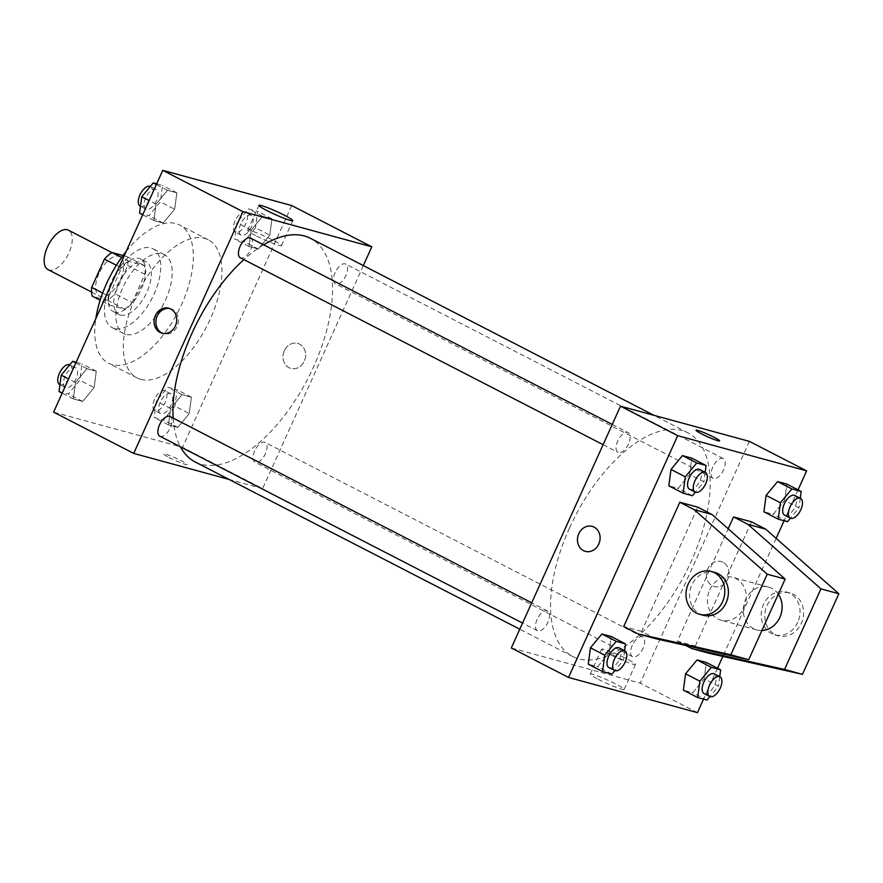 <?xml version="1.0" encoding="UTF-8"?>
<svg xmlns="http://www.w3.org/2000/svg" width="883" height="883" viewBox="0 0 883 883"><rect width="100%" height="100%" fill="white"/><g stroke="black" fill="none" stroke-linecap="round" stroke-linejoin="round"><path stroke-width="0.66" stroke-dasharray="4.42 3.31" d="M48.057 269.624A22.196 10.949 117.3 0 0 67.958 254.9A22.196 10.949 117.3 0 0 68.388 230.154M98.973 273.487A22.196 10.949 117.3 0 0 99.547 296.147A22.196 10.949 117.3 0 0 119.448 281.434A22.196 10.949 117.3 0 0 119.878 256.688A22.196 10.949 117.3 0 0 98.973 273.487M123.024 255.529L127.108 256.644A28.653 14.139 117.3 0 1 127.737 265.463L114.967 293.73A28.653 14.139 117.3 0 1 107.395 300.308L92.318 296.191M107.395 300.308L124.558 309.149L109.481 305.032L100.154 300.231M102.649 293.024L108.852 296.224L121.622 267.946L116.39 265.253M108.852 296.224A28.653 14.139 117.3 0 0 109.481 305.032M124.558 309.149A28.653 14.139 117.3 0 0 132.13 302.571L114.967 293.73M121.622 267.946A28.653 14.139 117.3 0 1 129.194 261.379L144.271 265.496A28.653 14.139 117.3 0 1 144.9 274.304L132.13 302.571M114.746 312.129A29.603 14.603 -62.7 0 1 113.322 311.578A29.603 14.603 -62.7 0 1 113.896 278.575A29.603 14.603 -62.7 0 1 140.43 258.951A29.603 14.603 -62.7 0 1 140.552 290.573A29.603 14.603 -62.7 0 1 114.746 312.129M120.474 315.076A29.603 14.603 117.3 0 0 146.269 293.52A29.603 14.603 117.3 0 0 146.159 261.898A29.603 14.603 117.3 0 0 118.278 284.293A29.603 14.603 117.3 0 0 119.039 314.525A29.603 14.603 117.3 0 0 120.474 315.076M144.271 265.496L127.108 256.644M129.194 261.379L121.611 257.461M144.9 274.304L127.737 265.463M114.404 328.509A44.404 21.909 -62.7 0 1 112.262 327.681A44.404 21.909 -62.7 0 1 113.123 278.178A44.404 21.909 -62.7 0 1 152.936 248.741A44.404 21.909 -62.7 0 1 153.112 296.169A44.404 21.909 -62.7 0 1 114.404 328.509M125.85 334.403A44.404 21.909 -62.7 0 1 123.708 333.575A44.404 21.909 -62.7 0 1 124.569 284.072A44.404 21.909 -62.7 0 1 164.381 254.635A44.404 21.909 -62.7 0 1 164.547 302.063A44.404 21.909 -62.7 0 1 125.85 334.403M126.137 251.5A77.693 38.333 -62.7 0 1 179.624 225.033A77.693 38.333 -62.7 0 1 179.933 308.035A77.693 38.333 -62.7 0 1 112.196 364.624A77.693 38.333 -62.7 0 1 108.454 363.178A77.693 38.333 -62.7 0 1 95.817 318.642M140.805 379.37A77.693 38.333 117.3 0 0 208.543 322.781A77.693 38.333 117.3 0 0 208.233 239.779A77.693 38.333 117.3 0 0 135.044 298.575A77.693 38.333 117.3 0 0 137.064 377.913A77.693 38.333 117.3 0 0 140.805 379.37M189.238 413.564L177.759 427.405L168.465 424.866L170.629 408.487L182.108 394.646L191.412 397.184L189.238 413.564L177.759 427.405L168.465 424.866L170.629 408.487L182.108 394.646L191.412 397.184L189.238 413.564L174.933 406.191L163.465 420.032L154.161 417.493L156.324 401.114L167.803 387.273L177.108 389.811L174.933 406.191M269.79 235.176L258.311 249.017L249.006 246.478L251.18 230.099L262.648 216.258L271.953 218.796L269.79 235.176L258.311 249.017L249.006 246.478L251.18 230.099L262.648 216.258L271.953 218.796L269.79 235.176L255.485 227.803L244.006 241.644L234.701 239.105L236.876 222.726L248.344 208.885L257.648 211.423L255.485 227.803M291.699 205.551L182.527 447.339L53.598 412.14M94.128 387.593L82.649 401.434L73.344 398.895L75.519 382.516L86.987 368.675L96.291 371.213L94.128 387.593L82.649 401.434L73.344 398.895L75.519 382.516L86.987 368.675L96.291 371.213L94.128 387.593L79.823 380.22L68.344 394.061L59.04 391.522M174.668 209.205L163.189 223.046L153.885 220.507L156.059 204.128L167.538 190.287L176.843 192.825L174.668 209.205L163.189 223.046L153.885 220.507L156.059 204.128L167.538 190.287L176.843 192.825L174.668 209.205L160.364 201.832L148.885 215.673L139.58 213.134M363.332 265.573L262.626 488.608L182.527 447.339M262.626 488.608L229.161 479.469M169.006 457.504A12.947 1.17 24.3 0 0 187.086 464.546A12.947 1.17 24.3 0 0 175.761 458.145A12.947 1.17 24.3 0 0 163.476 453.884A12.947 1.17 24.3 0 0 169.006 457.504M173.178 418.089A125.794 62.075 117.3 0 0 180.419 446.798M195.132 461.941A125.794 62.075 117.3 0 0 307.924 378.542A125.794 62.075 117.3 0 0 310.363 238.289M263.642 244.812A125.794 62.075 117.3 0 0 243.907 259.613M335.209 272.439A11.104 5.475 117.3 0 0 335.496 283.774A11.104 5.475 117.3 0 0 345.452 276.412A11.104 5.475 117.3 0 0 345.661 264.039A11.104 5.475 117.3 0 0 335.209 272.439M254.668 450.827A11.104 5.475 117.3 0 0 254.955 462.162A11.104 5.475 117.3 0 0 264.9 454.8A11.104 5.475 117.3 0 0 265.121 442.427A11.104 5.475 117.3 0 0 254.668 450.827M159.834 436.191A11.104 5.475 117.3 0 0 169.79 428.829A11.104 5.475 117.3 0 0 170 416.456M250.551 238.068A11.104 5.475 -62.7 0 1 250.838 249.403A11.104 5.475 -62.7 0 1 240.386 257.803M284.315 350.761A12.947 11.203 -74.7 0 0 290.915 368.421A12.947 11.203 -74.7 0 0 305.132 358.873A12.947 11.203 -74.7 0 0 297.737 343.432A12.947 11.203 -74.7 0 0 284.315 350.761A12.947 11.203 -74.7 0 0 290.915 368.41A12.947 11.203 -74.7 0 0 305.132 358.873A12.947 11.203 -74.7 0 0 297.737 343.432A12.947 11.203 -74.7 0 0 284.315 350.761M169.702 308.52A12.947 11.203 105.3 0 1 170.618 308.719A12.947 11.203 105.3 0 1 177.218 326.379A12.947 11.203 105.3 0 1 163.797 333.708A12.947 11.203 105.3 0 1 162.902 333.421M255.606 235.54A18.554 1.678 -155.7 0 1 247.67 230.353A18.554 1.678 -155.7 0 1 265.275 236.456A18.554 1.678 -155.7 0 1 281.5 245.629A18.554 1.678 -155.7 0 1 255.606 235.54M169.017 457.504A12.947 1.17 24.3 0 0 187.086 464.546A12.947 1.17 24.3 0 0 175.761 458.145A12.947 1.17 24.3 0 0 163.476 453.884A12.947 1.17 24.3 0 0 169.017 457.504M569.48 528.056A125.794 62.075 117.3 0 0 572.747 656.499A125.794 62.075 117.3 0 0 685.539 573.111A125.794 62.075 117.3 0 0 687.978 432.847A125.794 62.075 117.3 0 0 569.48 528.056M628.453 443.961A11.104 5.475 -62.7 0 1 617.99 452.361A11.104 5.475 -62.7 0 1 618.21 439.988A11.104 5.475 -62.7 0 1 628.166 432.637A11.104 5.475 -62.7 0 1 628.453 443.961M632.283 645.385A11.104 5.475 117.3 0 0 632.57 656.72A11.104 5.475 117.3 0 0 642.515 649.358A11.104 5.475 117.3 0 0 642.736 636.985A11.104 5.475 117.3 0 0 632.283 645.385M537.162 619.413A11.104 5.475 117.3 0 0 537.449 630.749A11.104 5.475 117.3 0 0 547.405 623.398A11.104 5.475 117.3 0 0 547.615 611.014A11.104 5.475 117.3 0 0 537.162 619.413M712.824 466.997A11.104 5.475 117.3 0 0 713.111 478.332A11.104 5.475 117.3 0 0 723.067 470.981A11.104 5.475 117.3 0 0 723.276 458.597A11.104 5.475 117.3 0 0 712.824 466.997M749.413 441.379L640.241 683.166L511.312 647.967M598.266 679.336A18.554 1.678 24.3 0 0 624.16 689.424A18.554 1.678 24.3 0 0 607.934 680.252A18.554 1.678 24.3 0 0 590.33 674.148A18.554 1.678 24.3 0 0 598.266 679.336M697.449 712.647L640.241 683.166M609.546 654.347A18.554 1.678 -155.7 0 1 601.61 649.16A18.554 1.678 -155.7 0 1 619.215 655.263A18.554 1.678 -155.7 0 1 635.44 664.435A18.554 1.678 -155.7 0 1 609.546 654.347M723.022 562.316A12.947 11.203 -74.7 0 0 721.124 561.577A12.947 11.203 -74.7 0 0 706.908 571.113A12.947 11.203 -74.7 0 0 714.303 586.566A12.947 11.203 -74.7 0 0 728.166 578.144A12.947 11.203 -74.7 0 0 723.022 562.316A12.947 11.203 105.3 0 1 728.166 578.144A12.947 11.203 105.3 0 1 714.303 586.555A12.947 11.203 105.3 0 1 706.897 571.113A12.947 11.203 105.3 0 1 721.124 561.577A12.947 11.203 105.3 0 1 723.011 562.316M798.044 489.855L784.093 520.76M776.146 538.365L722.846 656.411M717.504 668.243L703.552 699.148M696.036 430.242L696.036 430.253A12.947 1.17 24.3 0 0 704.347 435.242A12.947 1.17 24.3 0 0 717.846 440.738A12.947 1.17 24.3 0 0 719.634 440.904L719.634 440.904M585.374 551.356L585.385 551.356A12.947 11.203 -74.7 0 0 599.601 541.82A12.947 11.203 -74.7 0 0 592.206 526.378L592.206 526.378M704.17 678.872L706.345 662.493L704.17 678.872L692.691 692.714L683.387 690.175L692.691 692.714L704.17 678.872L718.475 686.246L709.91 696.566M784.711 500.484L786.885 484.105L784.711 500.484L773.243 514.325L763.938 511.787L773.243 514.325L784.711 500.484L799.016 507.857L790.451 518.189M689.601 474.513L691.764 458.134L689.601 474.513L678.122 488.354L668.817 485.816L678.122 488.354L689.601 474.513L703.906 481.886L695.34 492.217M609.049 652.901L611.224 636.522L609.049 652.901L597.581 666.742L588.277 664.204L597.581 666.742L609.049 652.901L623.354 660.274L614.8 670.605M709.645 653.431L695.34 646.058L677.438 641.168L728.177 528.774M695.34 646.058L751.444 521.809M655.926 638.762L641.621 631.389L697.725 507.14M641.621 631.389L623.718 626.5M778.32 594.171A22.196 19.205 -74.7 0 0 768.541 587.107A22.196 19.205 -74.7 0 0 745.539 599.678A22.196 19.205 -74.7 0 0 756.852 629.943A22.196 19.205 -74.7 0 0 761.908 630.517M677.438 641.168L685.848 645.506M709.722 589.899A22.196 19.205 105.3 0 1 732.735 577.327A22.196 19.205 105.3 0 1 744.049 607.592A22.196 19.205 105.3 0 1 721.036 620.164A22.196 19.205 105.3 0 1 709.722 589.899M703.133 615.274A22.196 19.205 105.3 0 1 699.888 614.005A22.196 19.205 105.3 0 1 691.058 586.875A22.196 19.205 105.3 0 1 714.833 572.438M797.768 622.261A22.196 19.205 105.3 0 1 774.755 634.833A22.196 19.205 105.3 0 1 771.51 633.564A22.196 19.205 105.3 0 1 762.691 606.433A22.196 19.205 105.3 0 1 786.455 591.996A22.196 19.205 105.3 0 1 797.768 622.261M775.086 634.535A22.196 19.205 -74.7 0 0 778.342 635.804A22.196 19.205 -74.7 0 0 802.713 619.447A22.196 19.205 -74.7 0 0 790.031 592.979A22.196 19.205 -74.7 0 0 766.267 607.416A22.196 19.205 -74.7 0 0 775.086 634.535M156.677 183.852L162.538 185.452L160.364 201.832M145.684 197.825A11.104 5.475 117.3 0 0 145.982 209.161A11.104 5.475 117.3 0 0 155.927 201.81A11.104 5.475 117.3 0 0 156.148 189.426A11.104 5.475 117.3 0 0 145.684 197.825M163.189 223.046L148.885 215.673M153.885 220.507L142.726 214.757M156.059 204.128L149.139 200.562M167.538 190.287L156.368 184.536M176.843 192.825L162.538 185.452M140.254 206.214A11.104 5.475 117.3 0 0 150.209 198.852A11.104 5.475 117.3 0 0 150.419 186.479A11.104 5.475 117.3 0 0 150.32 186.434M240.805 223.796A11.104 5.475 117.3 0 0 241.092 235.132A11.104 5.475 117.3 0 0 251.048 227.77A11.104 5.475 117.3 0 0 251.258 215.397A11.104 5.475 117.3 0 0 240.805 223.796M258.311 249.017L244.006 241.644M249.006 246.478L234.701 239.105M251.18 230.099L236.876 222.726M262.648 216.258L248.344 208.885M271.953 218.796L257.648 211.423M235.088 220.849A11.104 5.475 117.3 0 0 235.375 232.185A11.104 5.475 117.3 0 0 245.319 224.823A11.104 5.475 117.3 0 0 245.54 212.45A11.104 5.475 117.3 0 0 235.088 220.849M76.137 362.24L81.987 363.84L79.823 380.22M65.143 376.213A11.104 5.475 117.3 0 0 65.43 387.549A11.104 5.475 117.3 0 0 75.386 380.187A11.104 5.475 117.3 0 0 75.596 367.814A11.104 5.475 117.3 0 0 65.143 376.213M82.649 401.434L68.344 394.061M73.344 398.895L62.185 393.145M75.519 382.516L68.587 378.939M86.987 368.675L75.828 362.924M96.291 371.213L81.987 363.84M59.713 384.602A11.104 5.475 117.3 0 0 69.669 377.24A11.104 5.475 117.3 0 0 69.878 364.867A11.104 5.475 117.3 0 0 69.768 364.811M160.264 402.184A11.104 5.475 117.3 0 0 160.551 413.52A11.104 5.475 117.3 0 0 170.496 406.158A11.104 5.475 117.3 0 0 170.717 393.785A11.104 5.475 117.3 0 0 160.264 402.184M177.759 427.405L163.465 420.032M168.465 424.866L154.161 417.493M170.629 408.487L156.324 401.114M182.108 394.646L167.803 387.273M191.412 397.184L177.108 389.811M154.536 399.237A11.104 5.475 117.3 0 0 154.823 410.573A11.104 5.475 117.3 0 0 164.779 403.211A11.104 5.475 117.3 0 0 165 390.838A11.104 5.475 117.3 0 0 154.536 399.237M705.175 472.306L703.906 481.886M689.513 489.215A11.104 5.475 117.3 0 0 699.468 481.853A11.104 5.475 117.3 0 0 699.678 469.48M692.427 495.727L678.122 488.354M800.285 498.277L799.016 507.857M784.634 515.186A11.104 5.475 117.3 0 0 794.579 507.824A11.104 5.475 117.3 0 0 794.799 495.451M787.537 521.698L773.243 514.325M624.623 650.694L623.354 660.274M608.972 667.603A11.104 5.475 117.3 0 0 618.917 660.241A11.104 5.475 117.3 0 0 619.138 647.868M611.886 674.115L597.581 666.742M719.744 676.665L718.475 686.246M704.082 693.574A11.104 5.475 117.3 0 0 714.038 686.212A11.104 5.475 117.3 0 0 714.248 673.839M706.996 700.087L692.691 692.714M91.6 292.052L99.547 296.147M111.931 252.593L119.878 256.688M146.159 261.898L140.43 258.951M119.039 314.525L113.322 311.578M164.381 254.635L152.936 248.741M123.708 333.575L112.262 327.681M208.233 239.779L179.624 225.033M137.064 377.913L108.454 363.178M170.618 308.719L168.819 308.233M163.797 333.708L161.997 333.211M281.5 245.629L292.781 220.64M247.67 230.353L258.951 205.375M687.978 432.847L653.95 415.319M572.747 656.499L519.789 629.215M603.1 444.69L617.99 452.361M612.25 424.436L628.166 432.637M642.736 636.985L265.121 442.427M632.57 656.72L254.955 462.162M547.615 611.014L531.709 602.824M537.449 630.749L522.559 623.078M723.276 458.597L345.661 264.039M713.111 478.332L335.496 283.774M624.16 689.424L635.44 664.435M590.33 674.148L601.61 649.16M768.541 587.107L732.735 577.327M756.852 629.943L721.036 620.164M790.031 592.979L786.455 591.996M778.342 635.804L774.755 634.833M156.148 189.426L150.419 186.479M145.982 209.161L140.485 206.335M251.258 215.397L245.54 212.45M241.092 235.132L235.375 232.185M75.596 367.814L69.878 364.867M65.43 387.549L59.945 384.723M170.717 393.785L165 390.838M160.551 413.52L154.823 410.573"/><path stroke-width="1.32" d="M111.931 252.593L68.388 230.154A22.196 10.949 117.3 0 0 47.483 246.953A22.196 10.949 117.3 0 0 48.057 269.624L91.6 292.052M121.611 257.461L112.031 252.527L123.024 255.529M102.649 293.024L91.689 287.372A28.653 14.139 117.3 0 0 92.318 296.191L100.154 300.231M91.689 287.372L104.459 259.105A28.653 14.139 117.3 0 1 112.031 252.527M116.39 265.253L104.459 259.105M95.817 318.642A77.693 38.333 -62.7 0 1 126.137 251.5M229.161 479.469L133.708 453.409L53.598 412.14L162.77 170.353L291.699 205.551L371.798 246.821L363.332 265.573M243.907 259.613A125.794 62.075 117.3 0 0 191.865 333.498A125.794 62.075 117.3 0 0 173.178 418.089M180.419 446.798A125.794 62.075 117.3 0 0 195.132 461.941L519.789 629.215M653.95 415.319L310.363 238.289A125.794 62.075 117.3 0 0 263.642 244.812M133.708 453.409L242.88 211.622L371.798 246.821M531.709 602.824L170 416.456A11.104 5.475 117.3 0 0 159.547 424.855A11.104 5.475 117.3 0 0 159.834 436.191L522.559 623.078M603.1 444.69L240.386 257.803A11.104 5.475 -62.7 0 1 240.595 245.43A11.104 5.475 -62.7 0 1 250.551 238.068L612.25 424.436M242.88 211.622L162.77 170.353M266.887 210.551A18.554 1.678 -155.7 0 1 258.951 205.375A18.554 1.678 -155.7 0 1 276.556 211.478A18.554 1.678 -155.7 0 1 292.781 220.64A18.554 1.678 -155.7 0 1 266.887 210.551M175.419 325.882A12.947 11.203 105.3 0 1 161.997 333.211A12.947 11.203 105.3 0 1 154.602 317.77A12.947 11.203 105.3 0 1 168.819 308.233A12.947 11.203 105.3 0 1 175.419 325.882M162.902 333.421A12.947 11.203 105.3 0 1 156.401 318.266A12.947 11.203 105.3 0 1 169.702 308.52M703.552 699.148L697.449 712.647L568.531 677.449L511.312 647.967L620.484 406.18L749.413 441.379L806.62 470.86L798.044 489.855M784.093 520.76L776.146 538.365M722.846 656.411L717.504 668.243M717.846 440.727A12.947 1.17 -155.7 0 1 704.347 435.242A12.947 1.17 -155.7 0 1 696.036 430.242A12.947 1.17 -155.7 0 1 708.321 434.502A12.947 1.17 -155.7 0 1 719.634 440.904A12.947 1.17 -155.7 0 1 717.846 440.727M568.531 677.449L677.702 435.661L620.484 406.18M677.702 435.661L806.62 470.86M719.634 440.904A12.947 1.17 24.3 0 0 708.321 434.513A12.947 1.17 24.3 0 0 696.036 430.253M592.206 526.378A12.947 11.203 -74.7 0 0 578.343 534.8A12.947 11.203 -74.7 0 0 583.486 550.628A12.947 11.203 105.3 0 1 578.332 534.8A12.947 11.203 105.3 0 1 592.195 526.378A12.947 11.203 105.3 0 1 599.59 541.82A12.947 11.203 105.3 0 1 585.374 551.356A12.947 11.203 105.3 0 1 583.486 550.617A12.947 11.203 -74.7 0 0 585.385 551.356M685.561 673.795L697.04 659.954L706.345 662.493L697.04 659.954L685.561 673.795L683.387 690.175L685.561 673.795L699.866 681.168L711.334 667.327L720.638 669.866L719.744 676.665M766.102 495.407L777.581 481.566L786.885 484.105L777.581 481.566L766.102 495.407L763.938 511.787L766.102 495.407L780.406 502.78L791.885 488.939L801.19 491.478L800.285 498.277M670.992 469.436L682.46 455.595L691.764 458.134L682.46 455.595L670.992 469.436L668.817 485.816L670.992 469.436L685.296 476.809L696.764 462.968L706.069 465.507L705.175 472.306M590.44 647.824L601.919 633.983L611.224 636.522L601.919 633.983L590.44 647.824L588.277 664.204L590.44 647.824L604.745 655.197L616.224 641.356L625.528 643.895L624.623 650.694M728.177 528.774L733.53 516.919L751.444 521.809L765.749 529.182L838.85 593.751L802.459 674.347L709.645 653.431L691.742 648.541L784.557 669.457L820.947 588.862L747.835 524.292L733.53 516.919M623.718 626.5L679.822 502.25L694.126 509.623L767.228 574.193L730.837 654.789L638.023 633.873L623.718 626.5M638.023 633.873L655.926 638.762L748.74 659.678L785.13 579.082L712.029 514.513L697.725 507.14L679.822 502.25M761.908 630.517A22.196 19.205 -74.7 0 0 779.866 617.372A22.196 19.205 -74.7 0 0 778.32 594.171M685.848 645.506L691.742 648.541M711.245 571.467L714.833 572.438A22.196 19.205 105.3 0 1 727.504 598.917A22.196 19.205 105.3 0 1 703.133 615.274L699.557 614.292A22.196 19.205 105.3 0 1 696.301 613.034A22.196 19.205 105.3 0 1 687.482 585.904A22.196 19.205 105.3 0 1 711.245 571.467A22.196 19.205 105.3 0 1 723.928 597.934A22.196 19.205 105.3 0 1 699.557 614.292M802.459 674.347L784.557 669.457M748.74 659.678L730.837 654.789M838.85 593.751L820.947 588.862M785.13 579.082L767.228 574.193M765.749 529.182L747.835 524.292M712.029 514.513L694.126 509.623M142.726 214.757L139.58 213.134L141.755 196.754L153.234 182.913L156.677 183.852M149.139 200.562L141.755 196.754M156.368 184.536L153.234 182.913M150.32 186.434A11.104 5.475 117.3 0 0 139.967 194.878A11.104 5.475 117.3 0 0 140.254 206.214L140.485 206.335M62.185 393.145L59.04 391.522L61.214 375.143L72.682 361.302L76.137 362.24M68.587 378.939L61.214 375.143M75.828 362.924L72.682 361.302M69.768 364.811A11.104 5.475 117.3 0 0 59.426 373.266A11.104 5.475 117.3 0 0 59.713 384.602L59.945 384.723M695.34 492.217L692.427 495.727L683.122 493.189L685.296 476.809M705.407 472.427L699.678 469.48A11.104 5.475 117.3 0 0 689.226 477.88A11.104 5.475 117.3 0 0 689.513 489.215L695.23 492.162A11.104 5.475 117.3 0 0 705.186 484.8A11.104 5.475 117.3 0 0 705.407 472.427A11.104 5.475 117.3 0 0 694.943 480.827A11.104 5.475 117.3 0 0 695.23 492.162M683.122 493.189L668.817 485.816M696.764 462.968L682.46 455.595M706.069 465.507L691.764 458.134M790.451 518.189L787.537 521.698L778.232 519.16L780.406 502.78M800.517 498.398L794.799 495.451A11.104 5.475 117.3 0 0 784.336 503.851A11.104 5.475 117.3 0 0 784.634 515.186L790.351 518.133A11.104 5.475 117.3 0 0 800.307 510.771A11.104 5.475 117.3 0 0 800.517 498.398A11.104 5.475 117.3 0 0 790.064 506.798A11.104 5.475 117.3 0 0 790.351 518.133M778.232 519.16L763.938 511.787M791.885 488.939L777.581 481.566M801.19 491.478L786.885 484.105M614.8 670.605L611.886 674.115L602.581 671.577L604.745 655.197M624.855 650.815L619.138 647.868A11.104 5.475 117.3 0 0 608.685 656.268A11.104 5.475 117.3 0 0 608.972 667.603L614.689 670.55A11.104 5.475 117.3 0 0 624.645 663.188A11.104 5.475 117.3 0 0 624.855 650.815A11.104 5.475 117.3 0 0 614.402 659.215A11.104 5.475 117.3 0 0 614.689 670.55M602.581 671.577L588.277 664.204M616.224 641.356L601.919 633.983M625.528 643.895L611.224 636.522M709.91 696.566L706.996 700.087L697.691 697.548L699.866 681.168M719.976 676.786L714.248 673.839A11.104 5.475 117.3 0 0 703.795 682.239A11.104 5.475 117.3 0 0 704.082 693.574L709.811 696.521A11.104 5.475 117.3 0 0 719.755 689.159A11.104 5.475 117.3 0 0 719.976 676.786A11.104 5.475 117.3 0 0 709.513 685.186A11.104 5.475 117.3 0 0 709.811 696.521M697.691 697.548L683.387 690.175M711.334 667.327L697.04 659.954M720.638 669.866L706.345 662.493"/></g></svg>
